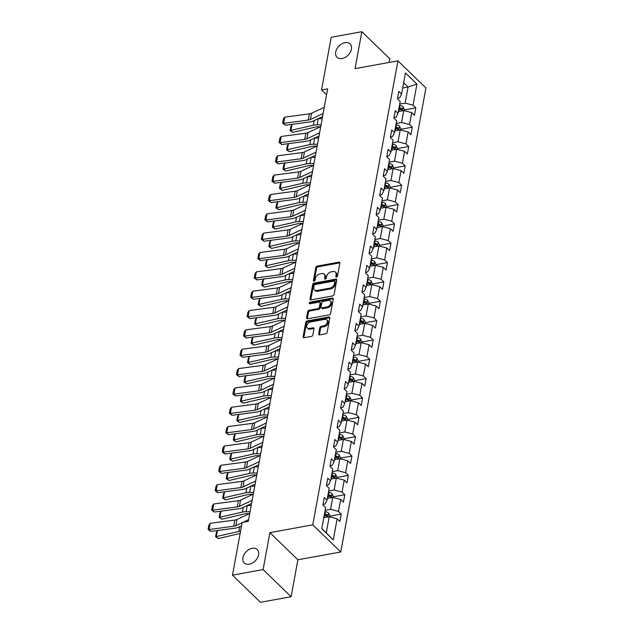 <?xml version="1.0" encoding="UTF-8"?>
<svg xmlns="http://www.w3.org/2000/svg" width="634" height="634" viewBox="0 0 634 634"><rect width="100%" height="100%" fill="white"/><g stroke="black" fill="none" stroke-linecap="round" stroke-linejoin="round"><path stroke-width="0.95" d="M336.48 277.098A0.999 0.689 -45.9 0 0 337.478 276.091L339.856 263.165A1.434 0.991 -45.9 0 0 339.65 262.357A1.434 0.991 -45.9 0 0 338.873 262.167L317.23 266.098A1.434 0.991 -45.9 0 0 315.803 267.54L313.434 280.466A0.999 0.689 -45.9 0 0 315.114 280.165L315.423 278.492A4.581 3.162 -45.9 0 1 319.988 273.896L321.787 273.563A4.581 3.162 -45.9 0 1 324.259 274.173A4.581 3.162 -45.9 0 1 324.925 276.765L324.616 278.437A0.999 0.689 -45.9 0 0 326.296 278.128L326.605 276.456A4.581 3.162 -45.9 0 1 331.17 271.859L332.969 271.534A4.581 3.162 -45.9 0 1 335.441 272.137A4.581 3.162 -45.9 0 1 336.107 274.728L335.798 276.4A0.999 0.689 -45.9 0 0 336.48 277.098L335.798 276.4M252.213 548.315A9.328 6.443 -45.9 0 0 244.035 554.599A9.328 6.443 -45.9 0 0 244.264 562.952A9.328 6.443 -45.9 0 0 249.297 564.189A9.328 6.443 -45.9 0 0 257.483 557.904A9.328 6.443 -45.9 0 0 257.253 549.551A9.328 6.443 -45.9 0 0 252.213 548.315M345.015 42.668A9.328 6.443 -45.9 0 0 336.836 48.953A9.328 6.443 -45.9 0 0 337.066 57.306A9.328 6.443 -45.9 0 0 342.106 58.542A9.328 6.443 -45.9 0 0 350.285 52.257A9.328 6.443 -45.9 0 0 350.055 43.904A9.328 6.443 -45.9 0 0 345.015 42.668M318.68 333.896A1.434 0.991 -45.9 0 0 318.886 334.704A1.434 0.991 -45.9 0 0 319.655 334.895L325.733 333.793A1.434 0.991 -45.9 0 0 327.152 332.351L329.791 317.991A1.434 0.991 -45.9 0 0 329.585 317.182A1.434 0.991 -45.9 0 0 328.816 316.992L307.165 320.931A1.434 0.991 -45.9 0 0 305.739 322.365L303.107 336.725A1.434 0.991 -45.9 0 0 303.314 337.534A1.434 0.991 -45.9 0 0 304.082 337.724L311.421 336.392A1.434 0.991 -45.9 0 0 312.847 334.958L313.973 328.808A1.434 0.991 -45.9 0 0 313.767 328A1.434 0.991 -45.9 0 0 312.998 327.81L309.36 328.475A3.828 2.647 -45.9 0 1 307.292 327.968A3.828 2.647 -45.9 0 1 307.197 324.545A3.828 2.647 -45.9 0 1 310.549 321.961L324.806 319.37A3.828 2.647 -45.9 0 1 326.867 319.877A3.828 2.647 -45.9 0 1 326.962 323.3A3.828 2.647 -45.9 0 1 323.609 325.884L321.232 326.312A1.434 0.991 -45.9 0 0 319.805 327.746L318.68 333.896L319.433 334.633A1.434 0.991 -45.9 0 0 319.417 334.911M269.894 532.639L263.11 569.586L232.48 575.157L260.487 602.3L291.109 596.729L297.893 559.782L340.767 551.984L312.768 524.833L269.894 532.639L297.893 559.782M389.173 62.441L389.831 58.843L361.832 31.7L355.048 68.646L397.93 60.848L312.768 524.833M361.832 31.7L331.202 37.271L321.533 89.965L326.558 94.838M232.48 575.157L242.156 522.456L248.282 521.346L327.659 88.855L321.533 89.965M332.676 295.935A1.434 0.991 -45.9 0 0 334.102 294.501L336.741 280.141A1.434 0.991 -45.9 0 0 336.535 279.332A1.434 0.991 -45.9 0 0 335.758 279.142L314.115 283.081A1.434 0.991 -45.9 0 0 312.689 284.515L310.05 298.876A1.434 0.991 -45.9 0 0 310.256 299.684A1.434 0.991 -45.9 0 0 311.032 299.874L332.676 295.935M333.262 299.066L330.631 313.426A1.434 0.991 -45.9 0 1 329.204 314.86L307.561 318.799A1.434 0.991 -45.9 0 1 306.785 318.609A1.434 0.991 -45.9 0 1 306.579 317.8L307.704 311.659A1.434 0.991 -45.9 0 1 309.13 310.224L317.911 308.623A1.434 0.991 -45.9 0 0 319.338 307.189L320.083 303.107A1.434 0.991 -45.9 0 0 319.877 302.299A1.434 0.991 -45.9 0 0 319.108 302.109L309.971 303.773A0.999 0.689 -45.9 0 1 310.28 302.069L332.287 298.067A1.434 0.991 -45.9 0 1 333.056 298.257A1.434 0.991 -45.9 0 1 333.262 299.066M340.767 551.984L425.929 87.991L397.93 60.848M341.266 514.055L338.508 511.376L340.688 499.473L343.454 502.144L344.817 494.71L342.059 492.032L344.238 480.128L347.004 482.807L348.367 475.365L345.609 472.687L347.789 460.783L350.554 463.462L351.918 456.02L349.16 453.342L351.339 441.438L354.105 444.117L355.468 436.675L352.71 434.005L354.889 422.101L357.655 424.772L359.018 417.338L356.26 414.66L358.44 402.756L361.206 405.435L362.569 397.993L359.811 395.315L361.99 383.411L364.756 386.09L366.119 378.649L363.353 375.97L365.541 364.067L368.306 366.745L369.67 359.304L366.904 356.633L369.091 344.722L371.857 347.4L373.22 339.967L370.454 337.288L372.641 325.385L375.407 328.063L376.77 320.622L374.005 317.943L376.192 306.04L378.958 308.718L380.321 301.277L377.555 298.598L379.742 286.695L382.508 289.373L383.871 281.932L381.105 279.253L383.293 267.35L386.058 270.029L387.422 262.595L384.656 259.916L386.843 248.013L389.601 250.692L390.972 243.25L388.206 240.571L390.393 228.668L393.151 231.347L394.522 223.905L391.757 221.226L393.944 209.323L396.702 212.002L398.073 204.56L395.307 201.881L397.494 189.978L400.252 192.657L401.623 185.215L398.857 182.544L401.045 170.641L403.803 173.312L405.174 165.878L402.408 163.2L404.595 151.296L407.353 153.975L408.724 146.533L405.958 143.855L408.145 131.951L410.903 134.63L412.274 127.188L409.509 124.51L411.696 112.606L414.454 115.285L415.825 107.843L413.059 105.173L416.926 84.092L405.427 72.942L401.56 94.022L398.794 91.344L397.431 98.777L400.189 101.456L398.009 113.359L395.244 110.681L393.88 118.122L396.638 120.801L394.459 132.704L391.693 130.025L390.33 137.467L393.088 140.146L390.909 152.049L388.143 149.37L386.78 156.812L389.538 159.491L387.358 171.394L384.592 168.715L383.229 176.149L385.987 178.828L383.808 190.731L381.042 188.052L379.679 195.494L382.437 198.173L380.257 210.076L377.492 207.397L376.128 214.839L378.886 217.517L376.707 229.421L373.941 226.742L372.578 234.184L375.344 236.862L373.157 248.766L370.391 246.087L369.028 253.529L371.793 256.199L369.606 268.103L366.84 265.432L365.477 272.866L368.243 275.544L366.056 287.448L363.29 284.769L361.927 292.211L364.693 294.889L362.505 306.793L359.74 304.114L358.376 311.556L361.142 314.234L358.955 326.138L356.189 323.459L354.826 330.9L357.592 333.571L355.405 345.475L352.639 342.804L351.276 350.237L354.041 352.916L351.854 364.819L349.096 362.141L347.725 369.582L350.491 372.261L348.304 384.164L345.546 381.486L344.175 388.927L346.941 391.606L344.753 403.509L341.995 400.831L340.624 408.272L343.39 410.951L341.203 422.854L338.445 420.176L337.074 427.609L339.84 430.288L337.653 442.191L334.895 439.513L333.524 446.954L336.289 449.633L334.102 461.536L331.344 458.858L329.973 466.299L332.739 468.978L330.552 480.881L327.794 478.202L326.423 485.644L329.189 488.323L327.001 500.226L324.243 497.547L322.872 504.981L325.638 507.66L321.771 528.74L333.27 539.891L337.137 518.81L339.903 521.489L341.266 514.055L329.704 516.155M327.334 498.411L332.763 497.428L330.576 509.332L325.155 510.315M322.975 504.442L325.131 504.046L327.001 500.226M330.576 509.332L338.508 511.376M332.763 497.428L340.688 499.473M330.885 479.074L336.313 478.084L334.126 489.987L328.697 490.978M326.526 485.097L328.681 484.709L330.552 480.881M334.126 489.987L342.059 492.032M336.313 478.084L344.238 480.128M334.435 459.729L339.864 458.739L337.676 470.642L332.248 471.633M330.076 465.752L332.232 465.364L334.102 461.536M337.676 470.642L345.609 472.687M339.864 458.739L347.789 460.783M337.985 440.384L343.414 439.402L341.227 451.305L335.798 452.288M333.627 446.407L335.782 446.019L337.653 442.191M341.227 451.305L349.16 453.342M343.414 439.402L351.339 441.438M341.536 421.039L346.964 420.057L344.777 431.96L339.349 432.943M337.177 427.07L339.333 426.674L341.203 422.854M344.777 431.96L352.71 434.005M346.964 420.057L354.889 422.101M345.086 401.702L350.515 400.712L348.328 412.615L342.899 413.606M340.727 407.725L342.883 407.337L344.753 403.509M348.328 412.615L356.26 414.66M350.515 400.712L358.44 402.756M348.637 382.357L354.065 381.367L351.878 393.27L346.449 394.261M344.278 388.38L346.433 387.992L348.304 384.164M351.878 393.27L359.811 395.315M354.065 381.367L361.99 383.411M352.187 363.013L357.616 362.022L355.428 373.925L350 374.916M347.828 369.036L349.984 368.647L351.854 364.819M355.428 373.925L363.353 375.97M357.616 362.022L365.541 364.067M355.737 343.668L361.166 342.685L358.979 354.588L353.55 355.571M351.379 349.699L353.534 349.302L355.405 345.475M358.979 354.588L366.904 356.633M361.166 342.685L369.091 344.722M359.288 324.331L364.716 323.34L362.529 335.243L357.101 336.234M354.929 330.354L357.085 329.957L358.955 326.138M362.529 335.243L370.454 337.288M364.716 323.34L372.641 325.385M362.838 304.986L368.267 303.995L366.08 315.898L360.651 316.889M358.479 311.009L360.635 310.62L362.505 306.793M366.08 315.898L374.005 317.943M368.267 303.995L376.192 306.04M366.389 285.641L371.817 284.65L369.63 296.553L364.201 297.544M362.03 291.664L364.185 291.275L366.056 287.448M369.63 296.553L377.555 298.598M371.817 284.65L379.742 286.695M369.939 266.296L375.368 265.313L373.18 277.216L367.752 278.199M365.58 272.327L367.736 271.931L369.606 268.103M373.18 277.216L381.105 279.253M375.368 265.313L383.293 267.35M373.489 246.951L378.918 245.968L376.731 257.872L371.302 258.854M369.131 252.982L371.278 252.586L373.157 248.766M376.731 257.872L384.656 259.916M378.918 245.968L386.843 248.013M377.04 227.614L382.468 226.623L380.281 238.527L374.852 239.517M372.681 233.637L374.829 233.249L376.707 229.421M380.281 238.527L388.206 240.571M382.468 226.623L390.393 228.668M380.59 208.269L386.019 207.278L383.832 219.182L378.403 220.172M376.231 214.292L378.379 213.904L380.257 210.076M383.832 219.182L391.757 221.226M386.019 207.278L393.944 209.323M384.141 188.924L389.569 187.941L387.382 199.845L381.953 200.827M379.782 194.955L381.93 194.559L383.808 190.731M387.382 199.845L395.307 201.881M389.569 187.941L397.494 189.978M387.691 169.579L393.12 168.596L390.932 180.5L385.504 181.482M383.324 175.61L385.48 175.214L387.358 171.394M390.932 180.5L398.857 182.544M393.12 168.596L401.045 170.641M391.241 150.242L396.662 149.252L394.483 161.155L389.054 162.145M386.875 156.265L389.03 155.877L390.909 152.049M394.483 161.155L402.408 163.2M396.662 149.252L404.595 151.296M394.792 130.897L400.212 129.907L398.033 141.81L392.604 142.801M390.425 136.92L392.581 136.532L394.459 132.704M398.033 141.81L405.958 143.855M400.212 129.907L408.145 131.951M398.334 111.552L403.763 110.57L401.584 122.473L396.155 123.456M393.976 117.575L396.131 117.187L398.009 113.359M401.584 122.473L409.509 124.51M403.763 110.57L411.696 112.606M402.661 87.991L408.09 87.009L405.134 103.128L399.705 104.111M397.526 98.238L399.682 97.842L401.56 94.022M405.134 103.128L413.059 105.173M403.636 82.689L408.09 87.009L416.926 84.092M263.11 569.586L291.109 596.729M321.803 528.574L326.256 532.893L329.212 516.773L323.784 517.756M326.256 532.893L333.27 539.891M329.212 516.773L337.137 518.81M404.254 109.951L415.825 107.843M400.704 129.296L412.274 127.188M397.153 148.633L408.724 146.533M393.603 167.978L405.174 165.878M390.053 187.323L401.623 185.215M386.51 206.668L398.073 204.56M382.96 226.005L394.522 223.905M379.409 245.35L390.972 243.25M375.859 264.695L387.422 262.595M372.309 284.04L383.871 281.932M368.758 303.377L380.321 301.277M365.208 322.722L376.77 320.622M361.657 342.067L373.22 339.967M358.107 361.412L369.67 359.304M354.557 380.757L366.119 378.649M351.006 400.094L362.569 397.993M347.456 419.439L359.018 417.338M343.905 438.783L355.468 436.675M340.355 458.128L351.918 456.02M336.805 477.465L348.367 475.365M333.254 496.81L344.817 494.71M336.567 277.082L336.86 275.457A4.581 3.162 -45.9 0 0 336.202 272.874L335.441 272.137M324.259 274.173L325.02 274.91A4.581 3.162 -45.9 0 1 325.678 277.494L325.385 279.118M339.872 262.88A1.434 0.991 -45.9 0 0 339.634 262.896L317.991 266.835A1.434 0.991 -45.9 0 0 316.564 268.269L314.195 281.147M336.757 279.856A1.434 0.991 -45.9 0 0 336.519 279.879L314.868 283.81A1.434 0.991 -45.9 0 0 313.442 285.252L310.811 299.613A1.434 0.991 -45.9 0 0 310.795 299.898M334.807 281.789A0.999 0.689 -45.9 0 0 334.126 281.084L315.122 284.539A0.999 0.689 -45.9 0 0 314.123 285.546L313.806 287.313A4.581 3.162 -45.9 0 0 314.464 289.904A4.581 3.162 -45.9 0 0 316.937 290.507L329.926 288.145A4.581 3.162 -45.9 0 0 334.483 283.549L334.807 281.789L335.568 282.518A0.999 0.689 -45.9 0 0 335.426 281.956L334.665 281.219M314.464 289.904L315.217 290.634A4.581 3.162 -45.9 0 0 317.689 291.244L316.937 290.507M335.568 282.518L335.243 284.286A4.581 3.162 -45.9 0 1 330.679 288.882L317.689 291.244M319.877 302.299L320.638 303.036A1.434 0.991 -45.9 0 1 320.844 303.844L320.091 307.918A1.434 0.991 -45.9 0 1 318.672 309.36L309.891 310.953A1.434 0.991 -45.9 0 0 308.465 312.388L307.339 318.537A1.434 0.991 -45.9 0 0 307.316 318.823M333.286 298.78A1.434 0.991 -45.9 0 0 333.04 298.804L311.04 302.806A0.999 0.689 -45.9 0 0 310.05 303.757M327.017 306.967A3.828 2.647 -45.9 0 0 330.377 304.391A3.828 2.647 -45.9 0 0 330.282 300.96A3.828 2.647 -45.9 0 0 328.214 300.453L323.197 301.372A1.434 0.991 -45.9 0 0 321.771 302.806L321.018 306.88A1.434 0.991 -45.9 0 0 321.224 307.688A1.434 0.991 -45.9 0 0 322.001 307.878L327.017 306.967L327.778 307.704A3.828 2.647 -45.9 0 0 331.13 305.12A3.828 2.647 -45.9 0 0 331.035 301.697L330.282 300.96M321.224 307.688L321.985 308.425A1.434 0.991 -45.9 0 0 322.754 308.615L322.001 307.878M327.778 307.704L322.754 308.615M326.867 319.877L327.627 320.614A3.828 2.647 -45.9 0 1 327.723 324.037A3.828 2.647 -45.9 0 1 324.362 326.613L321.993 327.049A1.434 0.991 -45.9 0 0 320.566 328.483L319.433 334.633M307.292 327.968L308.045 328.697A3.828 2.647 -45.9 0 0 310.113 329.204L309.36 328.475M313.996 328.523A1.434 0.991 -45.9 0 0 313.751 328.547L310.113 329.204M329.807 317.705A1.434 0.991 -45.9 0 0 329.569 317.729L307.926 321.668A1.434 0.991 -45.9 0 0 306.499 323.102L303.86 337.462A1.434 0.991 -45.9 0 0 303.844 337.748M404.127 110.657L404.333 109.516L403.05 106.805A3.859 1.942 -169.6 0 0 399.943 105.482L399.468 105.41M291.965 124.367L290.824 130.564L292.932 132.355L290.11 130.525L290.903 126.19L292.551 124.224M290.11 130.525L313.37 125.247A10.937 5.492 10.4 0 1 317.111 124.866L318.244 118.669A10.937 5.492 10.4 0 1 318.244 118.669L322.183 118.701M317.111 124.866L321.042 124.906M320.384 126.808L317.967 126.784A7.291 3.661 -169.6 0 0 315.478 127.038L292.932 132.355M398.762 109.254L399.238 109.325A3.859 1.942 10.4 0 1 401.623 110.126C402.503 110.157 402.59 109.666 401.901 108.636A3.859 1.942 -169.6 0 0 399.515 107.835L399.032 107.764M398.857 108.707L399.46 108.794A1.965 0.991 10.4 0 1 400.133 108.961L401.901 108.636M401.623 110.126L402.027 110.221M323.134 113.51L310.414 119.461A7.291 3.661 10.4 0 1 308.267 120.048L283.612 123.321L285.284 125.191L309.931 121.918A10.937 5.492 -169.6 0 0 313.156 121.039L322.563 116.632M324.267 107.305L311.556 113.264A7.291 3.661 10.4 0 1 309.408 113.851L284.753 117.124L283.612 123.321L282.629 123.17L283.422 118.835L284.753 117.124M285.284 125.191L282.629 123.17M400.577 130.002L400.791 128.853L399.499 126.15A3.859 1.942 -169.6 0 0 396.401 124.827L395.917 124.755M288.415 143.704L287.273 149.909L289.381 151.692L286.56 149.87L287.353 145.535L289.001 143.569M314.662 138.014A10.937 5.492 10.4 0 1 314.694 138.014L318.633 138.046M286.56 149.87L309.82 144.592A10.937 5.492 10.4 0 1 313.561 144.211L317.491 144.251M316.834 146.153L314.416 146.129A7.291 3.661 -169.6 0 0 311.928 146.383L289.381 151.692M395.212 128.599L395.687 128.67A3.859 1.942 10.4 0 1 398.081 129.471C398.952 129.502 399.04 129.003 398.35 127.981A3.859 1.942 -169.6 0 0 395.965 127.18L395.481 127.109M395.307 128.044L395.917 128.139A1.965 0.991 10.4 0 1 396.591 128.298L398.35 127.981M398.081 129.471L398.477 129.566M397.027 149.347L397.241 148.197L395.949 145.487A3.859 1.942 -169.6 0 0 392.85 144.172L392.367 144.092M284.864 163.049L283.723 169.246L285.831 171.037L283.01 169.215L283.802 164.872L285.451 162.914M311.112 157.351A10.937 5.492 10.4 0 1 311.143 157.351L315.082 157.391M283.01 169.215L306.27 163.937A10.937 5.492 10.4 0 1 310.01 163.556L313.941 163.588M313.291 165.49L310.866 165.466A7.291 3.661 -169.6 0 0 308.378 165.728L285.831 171.037M391.661 147.944L392.145 148.015A3.859 1.942 10.4 0 1 394.53 148.816C395.402 148.847 395.489 148.348 394.8 147.326A3.859 1.942 -169.6 0 0 392.414 146.525L391.931 146.454M391.764 147.389L392.367 147.484A1.965 0.991 10.4 0 1 393.04 147.643L394.8 147.326M394.53 148.816L394.927 148.911M319.584 132.847L306.864 138.806A7.291 3.661 10.4 0 1 304.716 139.393L280.062 142.666L281.734 144.536L306.38 141.263A10.937 5.492 -169.6 0 0 309.606 140.376L319.013 135.977M320.725 126.649L308.005 132.601A7.291 3.661 10.4 0 1 305.857 133.195L281.203 136.461L280.062 142.666L279.079 142.515L279.871 138.172L281.203 136.461M281.734 144.536L279.079 142.515M316.033 152.192L303.314 158.143A7.291 3.661 10.4 0 1 301.166 158.738L276.511 162.003L278.183 163.873L302.83 160.608A10.937 5.492 -169.6 0 0 306.056 159.72L315.463 155.322M317.174 145.994L304.455 151.946A7.291 3.661 10.4 0 1 302.307 152.54L277.652 155.805L276.511 162.003L275.528 161.86L276.321 157.517L277.652 155.805M278.183 163.873L275.528 161.86M393.476 168.692L393.69 167.542L392.398 164.832A3.859 1.942 -169.6 0 0 389.3 163.509L388.816 163.437M281.314 182.394L280.173 188.591L282.281 190.382L279.459 188.56L280.252 184.217L281.9 182.251M307.561 176.696A10.937 5.492 10.4 0 1 307.593 176.696L311.532 176.735M279.459 188.56L302.719 183.281A10.937 5.492 10.4 0 1 306.46 182.893L310.391 182.933M309.741 184.835L307.316 184.811A7.291 3.661 -169.6 0 0 304.827 185.065L282.281 190.382M388.111 167.281L388.594 167.352A3.859 1.942 10.4 0 1 390.98 168.153C391.852 168.192 391.939 167.693 391.249 166.671A3.859 1.942 -169.6 0 0 388.864 165.87L388.38 165.799M388.214 166.734L388.816 166.821A1.965 0.991 10.4 0 1 389.49 166.988L391.249 166.671M390.98 168.153L391.376 168.256M389.926 188.029L390.14 186.887L388.848 184.177A3.859 1.942 -169.6 0 0 385.749 182.854L385.266 182.782M277.763 201.739L276.622 207.936L278.73 209.727L275.909 207.897L276.709 203.562L278.35 201.596M304.011 196.041A10.937 5.492 10.4 0 1 304.043 196.041L307.981 196.08M275.909 207.897L299.169 202.618A10.937 5.492 10.4 0 1 302.909 202.238L306.84 202.278M306.19 204.18L303.765 204.156A7.291 3.661 -169.6 0 0 301.277 204.41L278.73 209.727M384.561 186.626L385.044 186.697A3.859 1.942 10.4 0 1 387.429 187.498C388.301 187.529 388.388 187.038 387.699 186.008A3.859 1.942 -169.6 0 0 385.313 185.207L384.83 185.136M384.664 186.079L385.266 186.166A1.965 0.991 10.4 0 1 385.94 186.333L387.699 186.008M387.429 187.498L387.826 187.593M386.375 207.373L386.589 206.224L385.298 203.522A3.859 1.942 -169.6 0 0 382.199 202.198L381.716 202.127M274.213 221.076L273.072 227.281L275.18 229.064L272.358 227.241L273.159 222.906L274.799 220.941M272.358 227.241L295.618 221.963A10.937 5.492 10.4 0 1 299.359 221.583L300.492 215.386A10.937 5.492 10.4 0 1 300.492 215.386L304.431 215.417M299.359 221.583L303.29 221.623M302.64 223.525L300.215 223.501A7.291 3.661 -169.6 0 0 297.726 223.754L275.18 229.064M381.01 205.971L381.494 206.042A3.859 1.942 10.4 0 1 383.879 206.843C384.751 206.874 384.838 206.375 384.149 205.353A3.859 1.942 -169.6 0 0 381.763 204.552L381.28 204.481M381.113 205.416L381.716 205.511A1.965 0.991 10.4 0 1 382.389 205.678L384.149 205.353M383.879 206.843L384.275 206.938M312.483 171.537L299.763 177.488A7.291 3.661 10.4 0 1 297.615 178.083L272.961 181.348L274.633 183.218L299.28 179.945A10.937 5.492 -169.6 0 0 302.505 179.065L311.912 174.659M313.624 165.339L300.904 171.291A7.291 3.661 10.4 0 1 298.757 171.877L274.102 175.15L272.961 181.348L271.978 181.197L272.771 176.862L274.102 175.15M274.633 183.218L271.978 181.197M308.932 190.882L296.213 196.833A7.291 3.661 10.4 0 1 294.065 197.42L269.41 200.693L271.083 202.563L295.729 199.29A10.937 5.492 -169.6 0 0 298.955 198.41L308.362 194.004M310.074 184.676L297.354 190.636A7.291 3.661 10.4 0 1 295.206 191.222L270.552 194.495L269.41 200.693L268.428 200.542L269.22 196.207L270.552 194.495M271.083 202.563L268.428 200.542M305.382 210.219L292.662 216.178A7.291 3.661 10.4 0 1 290.515 216.765L265.86 220.038L267.532 221.908L292.179 218.635A10.937 5.492 -169.6 0 0 295.404 217.747L304.811 213.349M306.523 204.021L293.804 209.973A7.291 3.661 10.4 0 1 291.656 210.567L267.001 213.832L265.86 220.038L264.877 219.887L265.67 215.544L267.001 213.832M267.532 221.908L264.877 219.887M382.825 226.718L383.039 225.569L381.747 222.867A3.859 1.942 -169.6 0 0 378.649 221.543L378.165 221.472M270.663 240.421L269.521 246.626L271.629 248.409L268.808 246.586L269.608 242.243L271.249 240.286M296.91 234.723A10.937 5.492 10.4 0 1 296.942 234.723L300.881 234.762M268.808 246.586L292.068 241.308A10.937 5.492 10.4 0 1 295.809 240.928L299.739 240.96M299.089 242.862L296.672 242.846A7.291 3.661 -169.6 0 0 294.176 243.099L271.629 248.409M377.46 225.316L377.943 225.387A3.859 1.942 10.4 0 1 380.329 226.187C381.2 226.219 381.296 225.72 380.598 224.698A3.859 1.942 -169.6 0 0 378.213 223.897L377.729 223.826M377.563 224.761L378.165 224.856A1.965 0.991 10.4 0 1 378.839 225.015L380.598 224.698M380.329 226.187L380.725 226.283M301.832 229.563L289.112 235.515A7.291 3.661 10.4 0 1 286.964 236.11L262.317 239.383L263.982 241.245L288.628 237.98A10.937 5.492 -169.6 0 0 291.854 237.092L301.261 232.694M302.973 223.366L290.253 229.318A7.291 3.661 10.4 0 1 288.105 229.912L263.451 233.177L262.317 239.383L261.327 239.232L262.119 234.889L263.451 233.177M263.982 241.245L261.327 239.232M379.275 246.063L379.489 244.914L378.197 242.204A3.859 1.942 -169.6 0 0 375.098 240.88L374.615 240.809M267.112 259.766L265.971 265.963L268.079 267.754L265.258 265.931L266.058 261.588L267.699 259.631M293.36 254.068A10.937 5.492 10.4 0 1 293.391 254.068L297.33 254.107M265.258 265.931L288.518 260.653A10.937 5.492 10.4 0 1 292.258 260.265L296.189 260.305M295.539 262.207L293.122 262.183A7.291 3.661 -169.6 0 0 290.626 262.436L268.079 267.754M373.909 244.653L374.393 244.724A3.859 1.942 10.4 0 1 376.778 245.524C377.65 245.564 377.745 245.065 377.048 244.042A3.859 1.942 -169.6 0 0 374.662 243.242L374.179 243.171M374.012 244.106L374.615 244.193A1.965 0.991 10.4 0 1 375.288 244.359L377.048 244.042M376.778 245.524L377.175 245.627M298.281 248.908L285.562 254.86A7.291 3.661 10.4 0 1 283.414 255.454L258.767 258.72L260.431 260.59L285.078 257.325A10.937 5.492 -169.6 0 0 288.304 256.437L297.711 252.031M299.422 242.711L286.703 248.663A7.291 3.661 10.4 0 1 284.555 249.249L259.9 252.522L258.767 258.72L257.776 258.569L258.569 254.234L259.9 252.522M260.431 260.59L257.776 258.569M375.724 265.4L375.938 264.259L374.646 261.549A3.859 1.942 -169.6 0 0 371.548 260.225L371.064 260.154M263.562 279.111L262.421 285.308L264.529 287.099L261.707 285.276L262.508 280.933L264.148 278.968M289.809 273.412A10.937 5.492 10.4 0 1 289.849 273.412L293.78 273.452M261.707 285.276L284.967 279.99A10.937 5.492 10.4 0 1 288.708 279.61L292.639 279.649M291.989 281.551L289.572 281.528A7.291 3.661 -169.6 0 0 287.075 281.781L264.529 287.099M370.359 263.998L370.842 264.069A3.859 1.942 10.4 0 1 373.228 264.869C374.1 264.901 374.195 264.41 373.497 263.379A3.859 1.942 -169.6 0 0 371.112 262.579L370.628 262.508M370.462 263.451L371.064 263.538A1.965 0.991 10.4 0 1 371.738 263.704L373.497 263.379M373.228 264.869L373.624 264.964M294.731 268.253L282.011 274.205A7.291 3.661 10.4 0 1 279.863 274.791L255.217 278.064L256.881 279.935L281.528 276.662A10.937 5.492 -169.6 0 0 284.753 275.782L294.16 271.376M295.872 262.048L283.152 268.008A7.291 3.661 10.4 0 1 281.005 268.594L256.35 271.867L255.217 278.064L254.226 277.914L255.019 273.579L256.35 271.867M256.881 279.935L254.226 277.914M372.174 284.745L372.388 283.596L371.096 280.894A3.859 1.942 -169.6 0 0 367.997 279.57L367.514 279.499M260.011 298.456L258.87 304.653L260.978 306.444L258.157 304.613L258.957 300.278L260.598 298.313M286.259 292.757A10.937 5.492 10.4 0 1 286.299 292.757L290.229 292.789M258.157 304.613L281.417 299.335A10.937 5.492 10.4 0 1 285.157 298.955L289.088 298.994M288.438 300.896L286.021 300.873A7.291 3.661 -169.6 0 0 283.525 301.126L260.978 306.444M366.809 283.343L367.292 283.414A3.859 1.942 10.4 0 1 369.677 284.214C370.549 284.246 370.644 283.755 369.947 282.724A3.859 1.942 -169.6 0 0 367.562 281.924L367.086 281.853M366.912 282.788L367.514 282.883A1.965 0.991 10.4 0 1 368.188 283.049L369.947 282.724M369.677 284.214L370.074 284.309M291.18 287.598L278.461 293.55A7.291 3.661 10.4 0 1 276.313 294.136L251.666 297.409L253.331 299.28L277.985 296.007A10.937 5.492 -169.6 0 0 281.203 295.119L290.61 290.721M292.322 281.393L279.602 287.345A7.291 3.661 10.4 0 1 277.454 287.939L252.8 291.212L251.666 297.409L250.676 297.259L251.468 292.916L252.8 291.212M253.331 299.28L250.676 297.259M368.623 304.09L368.837 302.941L367.554 300.239A3.859 1.942 -169.6 0 0 364.447 298.915L363.964 298.844M256.461 317.793L255.32 323.998L257.428 325.781L254.606 323.958L255.407 319.615L257.047 317.658M282.716 312.094A10.937 5.492 10.4 0 1 282.748 312.094L286.679 312.134M254.606 323.958L277.866 318.68A10.937 5.492 10.4 0 1 281.607 318.3L285.538 318.331M284.888 320.233L282.471 320.218A7.291 3.661 -169.6 0 0 279.974 320.471L257.428 325.781M363.258 302.687L363.742 302.759A3.859 1.942 10.4 0 1 366.127 303.559C366.999 303.591 367.094 303.092 366.397 302.069A3.859 1.942 -169.6 0 0 364.011 301.269L363.536 301.198M363.361 302.133L363.964 302.228A1.965 0.991 10.4 0 1 364.637 302.386L366.397 302.069M366.127 303.559L366.523 303.654M287.63 306.935L274.91 312.895A7.291 3.661 10.4 0 1 272.763 313.481L248.116 316.754L249.78 318.617L274.435 315.352A10.937 5.492 -169.6 0 0 277.652 314.464L287.059 310.066M288.771 300.738L276.052 306.69A7.291 3.661 10.4 0 1 273.904 307.284L249.249 310.549L248.116 316.754L247.125 316.604L247.918 312.261L249.249 310.549M249.78 318.617L247.125 316.604M365.073 323.435L365.287 322.286L364.003 319.576A3.859 1.942 -169.6 0 0 360.897 318.252L360.413 318.181M252.911 337.137L251.769 343.335L253.877 345.126L251.056 343.303L251.857 338.96L253.497 337.003M279.166 331.439A10.937 5.492 10.4 0 1 279.198 331.439L283.129 331.479M251.056 343.303L274.316 338.025A10.937 5.492 10.4 0 1 278.057 337.645L281.987 337.676M281.337 339.578L278.92 339.555A7.291 3.661 -169.6 0 0 276.424 339.816L253.877 345.126M359.708 322.024L360.191 322.104A3.859 1.942 10.4 0 1 362.577 322.896C363.448 322.936 363.544 322.437 362.846 321.414A3.859 1.942 -169.6 0 0 360.461 320.614L359.985 320.542M359.811 321.478L360.413 321.565A1.965 0.991 10.4 0 1 361.087 321.731L362.846 321.414M362.577 322.896L362.973 322.999M284.08 326.28L271.36 332.232A7.291 3.661 10.4 0 1 269.212 332.826L244.566 336.091L246.23 337.962L270.884 334.697A10.937 5.492 -169.6 0 0 274.102 333.809L283.509 329.411M285.221 320.083L272.501 326.034A7.291 3.661 10.4 0 1 270.353 326.621L245.699 329.894L244.566 336.091L243.575 335.949L244.367 331.606L245.699 329.894M246.23 337.962L243.575 335.949M361.523 342.772L361.737 341.631L360.453 338.921A3.859 1.942 -169.6 0 0 357.346 337.597L356.863 337.526M249.36 356.482L248.219 362.68L250.327 364.471L247.506 362.648L248.306 358.305L249.947 356.34M247.506 362.648L270.766 357.37A10.937 5.492 10.4 0 1 274.506 356.982L275.647 350.784A10.937 5.492 10.4 0 1 275.647 350.784L279.578 350.824M274.506 356.982L278.437 357.021M277.787 358.923L275.37 358.899A7.291 3.661 -169.6 0 0 272.874 359.153L250.327 364.471M356.157 341.369L356.641 341.441A3.859 1.942 10.4 0 1 359.026 342.241C359.898 342.273 359.993 341.781 359.296 340.751A3.859 1.942 -169.6 0 0 356.91 339.959L356.435 339.879M356.26 340.823L356.863 340.91A1.965 0.991 10.4 0 1 357.536 341.076L359.296 340.751M359.026 342.241L359.423 342.336M280.529 345.625L267.817 351.577A7.291 3.661 10.4 0 1 265.662 352.163L241.015 355.436L242.679 357.307L267.334 354.034A10.937 5.492 -169.6 0 0 270.552 353.154L279.959 348.748M281.67 339.428L268.951 345.379A7.291 3.661 10.4 0 1 266.803 345.966L242.148 349.239L241.015 355.436L240.024 355.286L240.817 350.951L242.148 349.239M242.679 357.307L240.024 355.286M357.972 362.117L358.186 360.968L356.902 358.265A3.859 1.942 -169.6 0 0 353.796 356.942L353.312 356.871M245.81 375.827L244.669 382.025L246.777 383.816L243.955 381.985L244.756 377.65L246.396 375.685M272.065 370.129A10.937 5.492 10.4 0 1 272.097 370.129L276.028 370.161M243.955 381.985L267.215 376.707A10.937 5.492 10.4 0 1 270.956 376.327L274.887 376.366M274.237 378.268L271.82 378.244A7.291 3.661 -169.6 0 0 269.323 378.498L246.777 383.816M352.607 360.714L353.09 360.786A3.859 1.942 10.4 0 1 355.476 361.586C356.348 361.618 356.443 361.126 355.745 360.096A3.859 1.942 -169.6 0 0 353.36 359.296L352.884 359.224M352.71 360.167L353.312 360.255A1.965 0.991 10.4 0 1 353.986 360.421L355.745 360.096M355.476 361.586L355.872 361.681M276.979 364.97L264.267 370.922A7.291 3.661 10.4 0 1 262.111 371.508L237.465 374.781L239.129 376.651L263.784 373.378A10.937 5.492 -169.6 0 0 267.001 372.499L276.408 368.092M278.12 358.765L265.4 364.724A7.291 3.661 10.4 0 1 263.253 365.311L238.598 368.584L237.465 374.781L236.474 374.631L237.267 370.288L238.598 368.584M239.129 376.651L236.474 374.631M354.422 381.462L354.636 380.313L353.352 377.61A3.859 1.942 -169.6 0 0 350.245 376.287L349.762 376.216M242.259 395.164L241.126 401.37L243.226 403.153L240.405 401.33L241.205 396.995L242.846 395.03M268.515 389.474A10.937 5.492 10.4 0 1 268.547 389.474L272.477 389.506M240.405 401.33L263.665 396.052A10.937 5.492 10.4 0 1 267.405 395.671L271.336 395.703M270.686 397.613L268.269 397.589A7.291 3.661 -169.6 0 0 265.773 397.843L243.226 403.153M349.057 380.059L349.54 380.131A3.859 1.942 10.4 0 1 351.925 380.931C352.797 380.963 352.892 380.463 352.195 379.441A3.859 1.942 -169.6 0 0 349.809 378.641L349.334 378.569M349.16 379.504L349.762 379.6A1.965 0.991 10.4 0 1 350.436 379.758L352.195 379.441M351.925 380.931L352.322 381.026M273.428 384.307L260.717 390.267A7.291 3.661 10.4 0 1 258.561 390.853L233.914 394.126L235.579 395.996L260.233 392.723A10.937 5.492 -169.6 0 0 263.451 391.836L272.858 387.437M274.57 378.11L261.85 384.061A7.291 3.661 10.4 0 1 259.702 384.656L235.048 387.921L233.914 394.126L232.924 393.976L233.724 389.633L235.048 387.921M235.579 395.996L232.924 393.976M350.871 400.807L351.085 399.658L349.802 396.947A3.859 1.942 -169.6 0 0 346.695 395.632L346.212 395.553M238.709 414.509L237.576 420.707L239.684 422.498L236.854 420.675L237.655 416.332L239.295 414.374M264.964 408.811A10.937 5.492 10.4 0 1 264.996 408.811L268.927 408.851M236.854 420.675L260.114 415.397A10.937 5.492 10.4 0 1 263.855 415.016L267.794 415.048M267.136 416.95L264.719 416.926A7.291 3.661 -169.6 0 0 262.222 417.188L239.684 422.498M345.506 399.396L345.99 399.475A3.859 1.942 10.4 0 1 348.375 400.268C349.247 400.308 349.342 399.808 348.645 398.786A3.859 1.942 -169.6 0 0 346.259 397.986L345.784 397.914M345.609 398.849L346.212 398.937A1.965 0.991 10.4 0 1 346.885 399.103L348.645 398.786M348.375 400.268L348.771 400.371M269.878 403.652L257.166 409.604A7.291 3.661 10.4 0 1 255.019 410.198L230.364 413.463L232.028 415.333L256.683 412.068A10.937 5.492 -169.6 0 0 259.9 411.181L269.307 406.782M271.019 397.455L258.3 403.406A7.291 3.661 10.4 0 1 256.152 403.993L231.497 407.266L230.364 413.463L229.373 413.32L230.174 408.978L231.497 407.266M232.028 415.333L229.373 413.32M347.321 420.144L347.535 419.003L346.251 416.292A3.859 1.942 -169.6 0 0 343.145 414.969L342.661 414.898M235.159 433.854L234.025 440.051L236.133 441.843L233.304 440.02L234.104 435.677L235.745 433.711M261.414 428.156A10.937 5.492 10.4 0 1 261.446 428.156L265.377 428.196M233.304 440.02L256.564 434.742A10.937 5.492 10.4 0 1 260.305 434.353L264.243 434.393M263.586 436.295L261.168 436.271A7.291 3.661 -169.6 0 0 258.672 436.525L236.133 441.843M341.956 418.741L342.439 418.812A3.859 1.942 10.4 0 1 344.825 419.613C345.696 419.645 345.792 419.153 345.102 418.123A3.859 1.942 -169.6 0 0 342.709 417.331L342.233 417.251M342.059 418.194L342.661 418.281A1.965 0.991 10.4 0 1 343.335 418.448L345.102 418.123M344.825 419.613L345.221 419.716M266.328 422.997L253.616 428.949A7.291 3.661 10.4 0 1 251.468 429.543L226.813 432.808L228.478 434.678L253.132 431.405A10.937 5.492 -169.6 0 0 256.35 430.526L265.757 426.119M267.469 416.8L254.749 422.751A7.291 3.661 10.4 0 1 252.601 423.338L227.947 426.611L226.813 432.808L225.823 432.657L226.623 428.322L227.947 426.611M228.478 434.678L225.823 432.657M343.779 439.489L343.985 438.348L342.701 435.637A3.859 1.942 -169.6 0 0 339.594 434.314L339.111 434.242M231.608 453.199L230.475 459.396L232.583 461.187L229.754 459.357L230.554 455.022L232.195 453.056M229.754 459.357L253.014 454.079A10.937 5.492 10.4 0 1 256.754 453.698L257.895 447.501A10.937 5.492 10.4 0 1 257.895 447.501L261.826 447.533M256.754 453.698L260.693 453.738M260.035 455.64L257.618 455.616A7.291 3.661 -169.6 0 0 255.122 455.87L232.583 461.187M338.405 438.086L338.889 438.157A3.859 1.942 10.4 0 1 341.274 438.958C342.146 438.99 342.241 438.498 341.552 437.468A3.859 1.942 -169.6 0 0 339.166 436.668L338.683 436.596M338.508 437.539L339.111 437.626A1.965 0.991 10.4 0 1 339.784 437.793L341.552 437.468M341.274 438.958L341.671 439.053M262.785 442.342L250.065 448.293A7.291 3.661 10.4 0 1 247.918 448.88L223.263 452.153L224.927 454.023L249.582 450.75A10.937 5.492 -169.6 0 0 252.8 449.871L262.207 445.464M263.918 436.137L251.199 442.096A7.291 3.661 10.4 0 1 249.051 442.683L224.396 445.956L223.263 452.153L222.272 452.002L223.073 447.667L224.396 445.956M224.927 454.023L222.272 452.002M340.228 458.834L340.434 457.685L339.15 454.982A3.859 1.942 -169.6 0 0 336.044 453.659L335.56 453.587M228.058 472.536L226.924 478.741L229.032 480.524L226.211 478.702L227.004 474.367L228.644 472.401M254.313 466.846A10.937 5.492 10.4 0 1 254.345 466.846L258.276 466.878M226.211 478.702L249.463 473.424A10.937 5.492 10.4 0 1 253.204 473.043L257.142 473.083M256.485 474.985L254.068 474.961A7.291 3.661 -169.6 0 0 251.571 475.215L229.032 480.524M334.855 457.431L335.338 457.502A3.859 1.942 10.4 0 1 337.724 458.303C338.596 458.334 338.691 457.835 338.001 456.813A3.859 1.942 -169.6 0 0 335.616 456.012L335.132 455.941M334.958 456.876L335.56 456.971A1.965 0.991 10.4 0 1 336.234 457.13L338.001 456.813M337.724 458.303L338.12 458.398M259.235 461.679L246.515 467.638A7.291 3.661 10.4 0 1 244.367 468.225L219.713 471.498L221.377 473.368L246.032 470.095A10.937 5.492 -169.6 0 0 249.257 469.208L258.656 464.809M260.368 455.481L247.648 461.433A7.291 3.661 10.4 0 1 245.501 462.027L220.854 465.293L219.713 471.498L218.722 471.347L219.523 467.004L220.854 465.293M221.377 473.368L218.722 471.347M336.678 478.179L336.884 477.03L335.6 474.319A3.859 1.942 -169.6 0 0 332.493 473.004L332.01 472.924M224.507 491.881L223.374 498.078L225.482 499.869L222.661 498.047L223.453 493.704L225.094 491.746M250.763 486.183A10.937 5.492 10.4 0 1 250.795 486.183L254.725 486.223M222.661 498.047L245.913 492.769A10.937 5.492 10.4 0 1 249.653 492.388L253.592 492.42M252.934 494.322L250.517 494.298A7.291 3.661 -169.6 0 0 248.021 494.56L225.482 499.869M331.305 476.776L331.788 476.847A3.859 1.942 10.4 0 1 334.173 477.648C335.053 477.679 335.14 477.18 334.451 476.158A3.859 1.942 -169.6 0 0 332.065 475.357L331.582 475.286M331.408 476.221L332.01 476.316A1.965 0.991 10.4 0 1 332.684 476.475L334.451 476.158M334.173 477.648L334.57 477.743M255.684 481.024L242.965 486.975A7.291 3.661 10.4 0 1 240.817 487.57L216.162 490.835L217.827 492.705L242.481 489.44A10.937 5.492 -169.6 0 0 245.707 488.552L255.106 484.154M256.818 474.826L244.098 480.778A7.291 3.661 10.4 0 1 241.95 481.372L217.303 484.638L216.162 490.835L215.172 490.692L215.972 486.349L217.303 484.638M217.827 492.705L215.172 490.692M333.127 497.524L333.333 496.374L332.05 493.664A3.859 1.942 -169.6 0 0 328.943 492.341L328.46 492.269M220.957 511.226L219.824 517.423L221.932 519.214L219.11 517.392L219.903 513.049L221.543 511.083M247.212 505.528A10.937 5.492 10.4 0 1 247.244 505.528L251.175 505.567M219.11 517.392L242.362 512.114A10.937 5.492 10.4 0 1 246.103 511.725L250.042 511.765M249.384 513.667L246.967 513.643A7.291 3.661 -169.6 0 0 244.47 513.897L221.932 519.214M327.754 496.113L328.238 496.184A3.859 1.942 10.4 0 1 330.623 496.985C331.503 497.024 331.59 496.525 330.9 495.503A3.859 1.942 -169.6 0 0 328.515 494.702L328.032 494.631M327.857 495.566L328.46 495.653A1.965 0.991 10.4 0 1 329.133 495.82L330.9 495.503M330.623 496.985L331.019 497.088M252.134 500.369L239.414 506.32A7.291 3.661 10.4 0 1 237.267 506.915L212.612 510.18L214.276 512.05L238.931 508.777A10.937 5.492 -169.6 0 0 242.156 507.897L251.555 503.491M253.267 494.171L240.548 500.123A7.291 3.661 10.4 0 1 238.4 500.709L213.753 503.982L212.612 510.18L211.621 510.029L212.422 505.694L213.753 503.982M214.276 512.05L211.621 510.029M329.577 516.861L329.783 515.719L328.499 513.009A3.859 1.942 -169.6 0 0 325.393 511.686L324.909 511.614M217.407 530.571L216.273 536.768L218.381 538.559L215.56 536.736L216.352 532.394L217.993 530.428M215.56 536.736L238.812 531.451A10.937 5.492 10.4 0 1 240.555 531.165M240.143 533.424L218.381 538.559M324.204 515.458L324.687 515.529A3.859 1.942 10.4 0 1 327.073 516.33C327.952 516.361 328.04 515.87 327.35 514.84A3.859 1.942 -169.6 0 0 324.965 514.039L324.481 513.968M324.307 514.911L324.909 514.998A1.965 0.991 10.4 0 1 325.583 515.165L327.35 514.84M327.073 516.33L327.469 516.425M248.583 519.714L243.06 522.297M242.101 522.741L235.864 525.665A7.291 3.661 10.4 0 1 233.716 526.252L209.061 529.525L210.726 531.395L235.38 528.122A10.937 5.492 -169.6 0 0 238.606 527.242L241.53 525.871M249.717 513.508L236.997 519.468A7.291 3.661 10.4 0 1 234.849 520.054L210.203 523.327L209.061 529.525L208.071 529.374L208.871 525.039L210.203 523.327M210.726 531.395L208.071 529.374M336.86 275.457L336.107 274.728M325.329 279.126L324.616 278.437M325.678 277.494L324.925 276.765M314.147 281.163L313.434 280.466M316.564 268.269L315.803 267.54M317.991 266.835L317.23 266.098M339.634 262.896L338.873 262.167M310.811 299.613L310.05 298.876M313.442 285.252L312.689 284.515M314.868 283.81L314.115 283.081M336.519 279.879L335.758 279.142M330.679 288.882L329.926 288.145M335.243 284.286L334.483 283.549M307.339 318.537L306.579 317.8M308.465 312.388L307.704 311.659M309.891 310.953L309.13 310.224M318.672 309.36L317.911 308.623M320.091 307.918L319.338 307.189M320.844 303.844L320.083 303.107M311.04 302.806L310.28 302.069M333.04 298.804L332.287 298.067M320.566 328.483L319.805 327.746M321.993 327.049L321.232 326.312M324.362 326.613L323.609 325.884M313.751 328.547L312.998 327.81M303.86 337.462L303.107 336.725M306.499 323.102L305.739 322.365M307.926 321.668L307.165 320.931M329.569 317.729L328.816 316.992M402.36 110.823L403.081 106.869M399.515 107.835L399.943 105.482M398.849 111.457L399.238 109.325M314.234 120.531L313.37 125.247M310.414 119.461L311.556 113.264M308.267 120.048L309.408 113.851M398.81 130.168L399.531 126.214M395.965 127.18L396.401 124.827M395.299 130.802L395.687 128.67M310.684 139.876L309.82 144.592M314.694 138.014L313.561 144.211M395.259 149.505L395.981 145.558M392.414 146.525L392.85 144.172M391.749 150.147L392.145 148.015M307.133 159.213L306.27 163.937M311.143 157.351L310.01 163.556M306.864 138.806L308.005 132.601M304.716 139.393L305.857 133.195M303.314 158.143L304.455 151.946M301.166 158.738L302.307 152.54M391.709 168.85L392.43 164.903M388.864 165.87L389.3 163.509M388.198 169.492L388.594 167.352M303.583 178.558L302.719 183.281M307.593 176.696L306.46 182.893M388.159 188.195L388.88 184.248M385.313 185.207L385.749 182.854M384.648 188.829L385.044 186.697M300.033 197.903L299.169 202.618M304.043 196.041L302.909 202.238M384.608 207.54L385.329 203.585M381.763 204.552L382.199 202.198M381.097 208.174L381.494 206.042M296.482 217.248L295.618 221.963M299.763 177.488L300.904 171.291M297.615 178.083L298.757 171.877M296.213 196.833L297.354 190.636M294.065 197.42L295.206 191.222M292.662 216.178L293.804 209.973M290.515 216.765L291.656 210.567M381.058 226.877L381.779 222.93M378.213 223.897L378.649 221.543M377.547 227.519L377.943 225.387M292.932 236.593L292.068 241.308M296.942 234.723L295.809 240.928M289.112 235.515L290.253 229.318M286.964 236.11L288.105 229.912M377.507 246.222L378.236 242.275M374.662 243.242L375.098 240.88M373.997 246.864L374.393 244.724M289.381 255.93L288.518 260.653M293.391 254.068L292.258 260.265M285.562 254.86L286.703 248.663M283.414 255.454L284.555 249.249M373.957 265.567L374.686 261.62M371.112 262.579L371.548 260.225M370.446 266.201L370.842 264.069M285.831 275.275L284.967 279.99M289.849 273.412L288.708 279.61M282.011 274.205L283.152 268.008M279.863 274.791L281.005 268.594M370.407 284.912L371.136 280.957M367.562 281.924L367.997 279.57M366.896 285.546L367.292 283.414M282.281 294.62L281.417 299.335M286.299 292.757L285.157 298.955M278.461 293.55L279.602 287.345M276.313 294.136L277.454 287.939M366.856 304.249L367.585 300.302M364.011 301.269L364.447 298.915M363.345 304.891L363.742 302.759M278.73 313.965L277.866 318.68M282.748 312.094L281.607 318.3M274.91 312.895L276.052 306.69M272.763 313.481L273.904 307.284M363.306 323.594L364.035 319.647M360.461 320.614L360.897 318.252M359.795 324.236L360.191 322.104M275.18 333.302L274.316 338.025M279.198 331.439L278.057 337.645M271.36 332.232L272.501 326.034M269.212 332.826L270.353 326.621M359.755 342.939L360.484 338.992M356.91 339.959L357.346 337.597M356.245 343.58L356.641 341.441M271.629 352.647L270.766 357.37M267.817 351.577L268.951 345.379M265.662 352.163L266.803 345.966M356.205 362.283L356.934 358.329M353.36 359.296L353.796 356.942M352.702 362.917L353.09 360.786M268.079 371.992L267.215 376.707M272.097 370.129L270.956 376.327M264.267 370.922L265.4 364.724M262.111 371.508L263.253 365.311M352.655 381.628L353.384 377.674M349.809 378.641L350.245 376.287M349.152 382.262L349.54 380.131M264.529 391.337L263.665 396.052M268.547 389.474L267.405 395.671M260.717 390.267L261.85 384.061M258.561 390.853L259.702 384.656M349.104 400.965L349.833 397.019M346.259 397.986L346.695 395.632M345.601 401.607L345.99 399.475M260.978 410.674L260.114 415.397M264.996 408.811L263.855 415.016M257.166 409.604L258.3 403.406M255.019 410.198L256.152 403.993M345.554 420.31L346.283 416.364M342.709 417.331L343.145 414.969M342.051 420.952L342.439 418.812M257.428 430.018L256.564 434.742M261.446 428.156L260.305 434.353M253.616 428.949L254.749 422.751M251.468 429.543L252.601 423.338M342.003 439.655L342.732 435.701M339.166 436.668L339.594 434.314M338.501 440.289L338.889 438.157M253.885 449.363L253.014 454.079M250.065 448.293L251.199 442.096M247.918 448.88L249.051 442.683M338.453 459L339.182 455.046M335.616 456.012L336.044 453.659M334.95 459.634L335.338 457.502M250.335 468.708L249.463 473.424M254.345 466.846L253.204 473.043M246.515 467.638L247.648 461.433M244.367 468.225L245.501 462.027M334.903 478.337L335.632 474.391M332.065 475.357L332.493 473.004M331.4 478.979L331.788 476.847M246.784 488.045L245.913 492.769M250.795 486.183L249.653 492.388M242.965 486.975L244.098 480.778M240.817 487.57L241.95 481.372M331.36 497.682L332.081 493.735M328.515 494.702L328.943 492.341M327.849 498.324L328.238 496.184M243.234 507.39L242.362 512.114M247.244 505.528L246.103 511.725M239.414 506.32L240.548 500.123M237.267 506.915L238.4 500.709M327.81 517.027L328.531 513.08M324.965 514.039L325.393 511.686M324.299 517.661L324.687 515.529M239.684 526.735L238.812 531.451M235.864 525.665L236.997 519.468M233.716 526.252L234.849 520.054"/></g></svg>

